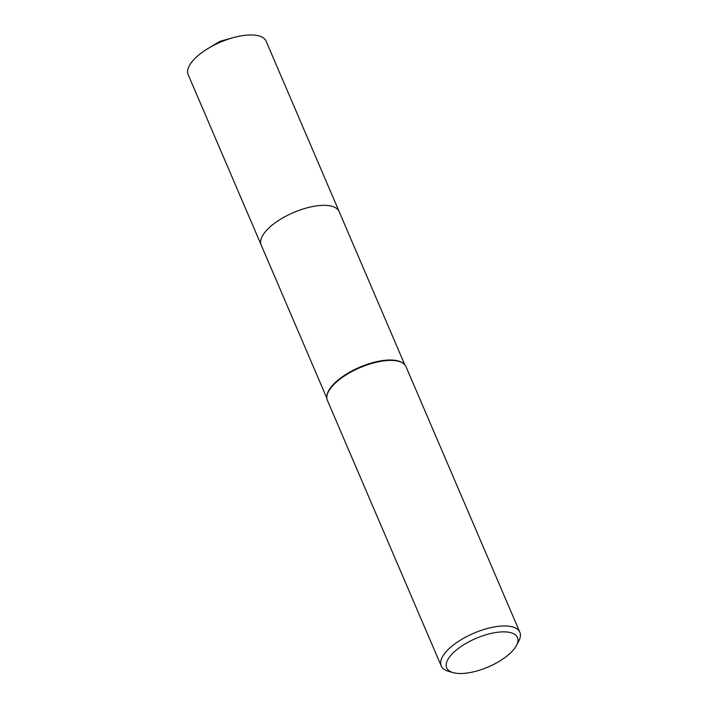 <?xml version="1.0" encoding="UTF-8"?>
<svg xmlns="http://www.w3.org/2000/svg" width="708" height="708" viewBox="0 0 708 708"><rect width="100%" height="100%" fill="white"/><g stroke="black" fill="none" stroke-linecap="round" stroke-linejoin="round"><path stroke-width="1.06" d="M453.014 672.6L448.244 671.219A42.763 17.258 -23.2 0 1 441.217 665.945L327.406 400.401A42.763 17.258 -23.2 0 1 326.884 396.445L326.954 395.737A42.409 17.116 -23.2 0 1 340.035 378.506A42.409 17.116 -23.2 0 1 402.958 363.16L403.525 363.593A42.763 17.258 -23.2 0 1 406.02 366.709L519.84 632.253A42.763 17.258 -23.2 0 1 518.805 640.97L516.521 645.386A38.489 15.532 -23.2 0 1 506.052 656.732A38.489 15.532 -23.2 0 1 453.014 672.6A38.489 15.532 -23.2 0 1 458.085 648.661A38.489 15.532 -23.2 0 1 501.211 631.934A38.489 15.532 -23.2 0 1 516.521 645.386M261.287 245.216A42.409 17.116 -23.2 0 1 261.19 245.012A42.409 17.116 -23.2 0 1 273.748 223.852A42.409 17.116 -23.2 0 1 313.14 206.453A42.409 17.116 -23.2 0 1 339.15 211.595L404.808 364.797M326.884 396.445A42.763 17.258 -23.2 0 1 340.07 379.072A42.763 17.258 -23.2 0 1 403.525 363.593M441.217 665.945A42.763 17.258 -23.2 0 1 453.881 644.616A42.763 17.258 -23.2 0 1 493.609 627.067A42.763 17.258 -23.2 0 1 519.84 632.253M261.19 245.012L188.16 74.623A42.409 17.116 -23.2 0 1 208.117 48.454A42.409 17.116 -23.2 0 1 233.419 37.612A42.409 17.116 -23.2 0 1 256.579 35.4A42.409 17.116 -23.2 0 1 266.128 41.206L339.159 211.595A42.409 17.116 -23.2 0 0 329.609 205.789A42.409 17.116 -23.2 0 0 282.917 217.807A42.409 17.116 -23.2 0 0 261.19 245.012L326.857 398.206M233.419 37.612L220.02 41.285L208.117 48.454"/></g></svg>
